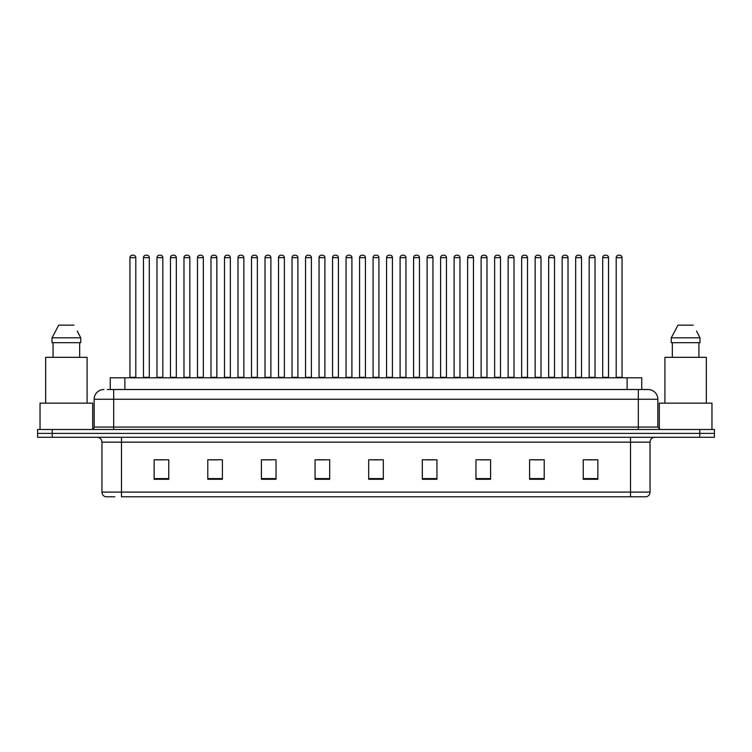 <?xml version="1.0" encoding="UTF-8"?>
<svg xmlns="http://www.w3.org/2000/svg" width="752" height="752" viewBox="0 0 752 752"><rect width="100%" height="100%" fill="white"/><g stroke="black" fill="none" stroke-linecap="round" stroke-linejoin="round"><path stroke-width="1.13" d="M110.262 389.508L110.262 377.805L641.738 377.805L641.738 389.508M114.868 496.781L105.722 496.781M650.038 492.099C649.897 494.44 648.732 496 646.523 496.781L630.533 496.781L630.533 492.099L650.038 492.099L650.038 442.167A4.879 4.879 0 0 1 654.907 437.288M105.477 496.781A4.879 4.879 0 0 1 101.962 492.099L101.962 442.167C101.68 439.206 100.054 437.579 97.093 437.288M52.226 429.486L714.4 429.486L714.4 433.387L37.6 433.387L37.6 437.288L52.226 437.288L52.226 433.387L37.6 433.387L37.6 429.486L52.226 429.486L52.226 433.387L714.4 433.387L714.4 437.288L52.226 437.288M597.859 479.278L597.859 459.773L583.232 459.773L583.232 479.278L597.859 479.278M544.222 479.278L544.222 459.773L529.596 459.773L529.596 479.278L544.222 479.278M490.586 479.278L490.586 459.773L475.96 459.773L475.96 479.278L490.586 479.278M436.95 479.278L436.95 459.773L422.323 459.773L422.323 479.278L436.95 479.278M168.768 479.278L168.768 459.773L154.141 459.773L154.141 479.278L168.768 479.278M222.404 479.278L222.404 459.773L207.778 459.773L207.778 479.278L222.404 479.278M276.04 479.278L276.04 459.773L261.414 459.773L261.414 479.278L276.04 479.278M329.677 479.278L329.677 459.773L315.05 459.773L315.05 479.278L329.677 479.278M383.313 479.278L383.313 459.773L368.687 459.773L368.687 479.278L383.313 479.278M630.533 496.781L121.467 496.781L121.467 492.099L630.533 492.099L630.533 442.167L101.962 442.167M480.396 459.867L487.71 459.867M534.428 459.867L541.741 459.867M588.449 459.867L595.763 459.867M318.312 459.867L325.625 459.867M264.29 459.867L271.604 459.867M210.259 459.867L217.572 459.867M156.237 459.867L163.551 459.867M426.375 459.867L433.688 459.867M372.343 459.867L379.657 459.867M107.555 389.508L647.933 389.508M107.329 389.508L113.665 389.508L113.665 399.256L94.16 399.256L94.16 427.051A2.435 2.435 0 0 1 91.725 429.486M103.917 389.508A9.748 9.748 0 0 0 94.16 399.256M648.083 389.508A9.748 9.748 0 0 1 657.84 399.256L657.84 427.051L660.275 429.486M135.802 257.654L129.955 257.654A2.435 2.435 0 0 1 132.39 255.219L133.367 255.219A2.435 2.435 0 0 1 135.802 257.654L135.802 377.316A0.489 0.489 0 0 0 136.291 377.805M129.955 257.654L129.955 377.316A0.489 0.489 0 0 1 129.466 377.805M133.367 255.219L132.39 255.219M143.463 257.654A2.435 2.435 0 0 1 145.897 255.219L146.875 255.219A2.435 2.435 0 0 1 149.31 257.654L143.463 257.654L143.463 377.316A0.489 0.489 0 0 1 142.974 377.805M149.31 257.654L149.31 377.316A0.489 0.489 0 0 0 149.798 377.805M146.875 255.219L145.897 255.219M162.817 257.654L156.971 257.654A2.435 2.435 0 0 1 159.405 255.219L160.383 255.219A2.435 2.435 0 0 1 162.817 257.654L162.817 377.316A0.489 0.489 0 0 0 163.306 377.805M156.971 257.654L156.971 377.316A0.489 0.489 0 0 1 156.482 377.805M160.383 255.219L159.405 255.219M189.833 257.654L183.977 257.654A2.435 2.435 0 0 1 186.421 255.219L187.389 255.219A2.435 2.435 0 0 1 189.833 257.654L189.833 377.316A0.489 0.489 0 0 0 190.322 377.805M183.977 257.654L183.977 377.316A0.489 0.489 0 0 1 183.488 377.805M187.389 255.219L186.421 255.219M216.849 257.654L210.992 257.654A2.435 2.435 0 0 1 213.427 255.219L214.405 255.219A2.435 2.435 0 0 1 216.849 257.654L216.849 377.316A0.489 0.489 0 0 0 217.328 377.805M210.992 257.654L210.992 377.316A0.489 0.489 0 0 1 210.504 377.805M214.405 255.219L213.427 255.219M243.855 257.654L238.008 257.654A2.435 2.435 0 0 1 240.443 255.219L241.42 255.219A2.435 2.435 0 0 1 243.855 257.654L243.855 377.316A0.489 0.489 0 0 0 244.344 377.805M238.008 257.654L238.008 377.316A0.489 0.489 0 0 1 237.519 377.805M241.42 255.219L240.443 255.219M170.469 257.654A2.435 2.435 0 0 1 172.913 255.219L173.891 255.219A2.435 2.435 0 0 1 176.325 257.654L170.469 257.654L170.469 377.316A0.489 0.489 0 0 1 169.99 377.805M176.325 257.654L176.325 377.316A0.489 0.489 0 0 0 176.814 377.805M173.891 255.219L172.913 255.219M197.485 257.654A2.435 2.435 0 0 1 199.929 255.219L200.897 255.219A2.435 2.435 0 0 1 203.341 257.654L197.485 257.654L197.485 377.316A0.489 0.489 0 0 1 196.996 377.805M203.341 257.654L203.341 377.316A0.489 0.489 0 0 0 203.83 377.805M200.897 255.219L199.929 255.219M224.5 257.654A2.435 2.435 0 0 1 226.935 255.219L227.912 255.219A2.435 2.435 0 0 1 230.347 257.654L224.5 257.654L224.5 377.316A0.489 0.489 0 0 1 224.011 377.805M230.347 257.654L230.347 377.316A0.489 0.489 0 0 0 230.836 377.805M227.912 255.219L226.935 255.219M92.703 429.289L92.703 403.157L40.035 403.157L40.035 429.486M87.091 403.157L87.091 357.322L45.646 357.322L45.646 403.157M77.653 331.801L80.737 337.817L52.001 337.817L58.759 325.146L52.001 337.817L52.001 342.696L80.737 342.696L80.737 337.817L80.737 342.696M80.737 337.817L77.268 331.068M53.072 342.696L53.072 357.322M79.665 357.322L79.665 342.696M73.978 325.146L58.759 325.146M711.965 429.486L711.965 403.157L659.297 403.157L659.297 429.289M706.354 403.157L706.354 357.322L664.909 357.322L664.909 403.157M696.916 331.801L699.999 337.817L671.263 337.817L678.022 325.146L671.263 337.817L671.263 342.696L699.999 342.696L699.999 337.817L699.999 342.696M699.999 337.817L696.531 331.068M672.335 342.696L672.335 357.322M698.928 357.322L698.928 342.696M693.241 325.146L678.022 325.146M270.87 257.654L265.024 257.654A2.435 2.435 0 0 1 267.458 255.219L268.436 255.219A2.435 2.435 0 0 1 270.87 257.654L270.87 377.316A0.489 0.489 0 0 0 271.359 377.805M265.024 257.654L265.024 377.316A0.489 0.489 0 0 1 264.535 377.805M268.436 255.219L267.458 255.219M297.886 257.654L292.03 257.654A2.435 2.435 0 0 1 294.474 255.219L295.451 255.219A2.435 2.435 0 0 1 297.886 257.654L297.886 377.316A0.489 0.489 0 0 0 298.375 377.805M292.03 257.654L292.03 377.316A0.489 0.489 0 0 1 291.55 377.805M295.451 255.219L294.474 255.219M324.902 257.654L319.045 257.654A2.435 2.435 0 0 1 321.489 255.219L322.458 255.219A2.435 2.435 0 0 1 324.902 257.654L324.902 377.316A0.489 0.489 0 0 0 325.39 377.805M319.045 257.654L319.045 377.316A0.489 0.489 0 0 1 318.557 377.805M322.458 255.219L321.489 255.219M251.516 257.654A2.435 2.435 0 0 1 253.95 255.219L254.928 255.219A2.435 2.435 0 0 1 257.363 257.654L251.516 257.654L251.516 377.316A0.489 0.489 0 0 1 251.027 377.805M257.363 257.654L257.363 377.316A0.489 0.489 0 0 0 257.851 377.805M254.928 255.219L253.95 255.219M278.531 257.654A2.435 2.435 0 0 1 280.966 255.219L281.944 255.219A2.435 2.435 0 0 1 284.378 257.654L278.531 257.654L278.531 377.316A0.489 0.489 0 0 1 278.043 377.805M284.378 257.654L284.378 377.316A0.489 0.489 0 0 0 284.867 377.805M281.944 255.219L280.966 255.219M305.538 257.654A2.435 2.435 0 0 1 307.982 255.219L308.95 255.219A2.435 2.435 0 0 1 311.394 257.654L305.538 257.654L305.538 377.316A0.489 0.489 0 0 1 305.049 377.805M311.394 257.654L311.394 377.316A0.489 0.489 0 0 0 311.883 377.805M308.95 255.219L307.982 255.219M351.908 257.654L346.061 257.654A2.435 2.435 0 0 1 348.496 255.219L349.473 255.219A2.435 2.435 0 0 1 351.908 257.654L351.908 377.316A0.489 0.489 0 0 0 352.397 377.805M346.061 257.654L346.061 377.316A0.489 0.489 0 0 1 345.572 377.805M349.473 255.219L348.496 255.219M378.923 257.654L373.077 257.654A2.435 2.435 0 0 1 375.511 255.219L376.489 255.219A2.435 2.435 0 0 1 378.923 257.654L378.923 377.316A0.489 0.489 0 0 0 379.412 377.805M373.077 257.654L373.077 377.316A0.489 0.489 0 0 1 372.588 377.805M376.489 255.219L375.511 255.219M405.939 257.654L400.092 257.654A2.435 2.435 0 0 1 402.527 255.219L403.504 255.219A2.435 2.435 0 0 1 405.939 257.654L405.939 377.316A0.489 0.489 0 0 0 406.428 377.805M400.092 257.654L400.092 377.316A0.489 0.489 0 0 1 399.603 377.805M403.504 255.219L402.527 255.219M432.955 257.654L427.098 257.654A2.435 2.435 0 0 1 429.542 255.219L430.511 255.219A2.435 2.435 0 0 1 432.955 257.654L432.955 377.316A0.489 0.489 0 0 0 433.443 377.805M427.098 257.654L427.098 377.316A0.489 0.489 0 0 1 426.61 377.805M430.511 255.219L429.542 255.219M459.97 257.654L454.114 257.654A2.435 2.435 0 0 1 456.549 255.219L457.526 255.219A2.435 2.435 0 0 1 459.97 257.654L459.97 377.316A0.489 0.489 0 0 0 460.45 377.805M454.114 257.654L454.114 377.316A0.489 0.489 0 0 1 453.625 377.805M457.526 255.219L456.549 255.219M332.553 257.654A2.435 2.435 0 0 1 334.988 255.219L335.965 255.219A2.435 2.435 0 0 1 338.409 257.654L332.553 257.654L332.553 377.316A0.489 0.489 0 0 1 332.064 377.805M338.409 257.654L338.409 377.316A0.489 0.489 0 0 0 338.889 377.805M335.965 255.219L334.988 255.219M359.569 257.654A2.435 2.435 0 0 1 362.003 255.219L362.981 255.219A2.435 2.435 0 0 1 365.416 257.654L359.569 257.654L359.569 377.316A0.489 0.489 0 0 1 359.08 377.805M365.416 257.654L365.416 377.316A0.489 0.489 0 0 0 365.904 377.805M362.981 255.219L362.003 255.219M386.584 257.654A2.435 2.435 0 0 1 389.019 255.219L389.997 255.219A2.435 2.435 0 0 1 392.431 257.654L386.584 257.654L386.584 377.316A0.489 0.489 0 0 1 386.096 377.805M392.431 257.654L392.431 377.316A0.489 0.489 0 0 0 392.92 377.805M389.997 255.219L389.019 255.219M413.591 257.654A2.435 2.435 0 0 1 416.035 255.219L417.012 255.219A2.435 2.435 0 0 1 419.447 257.654L413.591 257.654L413.591 377.316A0.489 0.489 0 0 1 413.111 377.805M419.447 257.654L419.447 377.316A0.489 0.489 0 0 0 419.936 377.805M417.012 255.219L416.035 255.219M440.606 257.654A2.435 2.435 0 0 1 443.05 255.219L444.018 255.219A2.435 2.435 0 0 1 446.462 257.654L440.606 257.654L440.606 377.316A0.489 0.489 0 0 1 440.117 377.805M446.462 257.654L446.462 377.316A0.489 0.489 0 0 0 446.951 377.805M444.018 255.219L443.05 255.219M486.976 257.654L481.13 257.654A2.435 2.435 0 0 1 483.564 255.219L484.542 255.219A2.435 2.435 0 0 1 486.976 257.654L486.976 377.316A0.489 0.489 0 0 0 487.465 377.805M481.13 257.654L481.13 377.316A0.489 0.489 0 0 1 480.641 377.805M484.542 255.219L483.564 255.219M513.992 257.654L508.145 257.654A2.435 2.435 0 0 1 510.58 255.219L511.557 255.219A2.435 2.435 0 0 1 513.992 257.654L513.992 377.316A0.489 0.489 0 0 0 514.481 377.805M508.145 257.654L508.145 377.316A0.489 0.489 0 0 1 507.656 377.805M511.557 255.219L510.58 255.219M541.008 257.654L535.151 257.654A2.435 2.435 0 0 1 537.595 255.219L538.573 255.219A2.435 2.435 0 0 1 541.008 257.654L541.008 377.316A0.489 0.489 0 0 0 541.496 377.805M535.151 257.654L535.151 377.316A0.489 0.489 0 0 1 534.672 377.805M538.573 255.219L537.595 255.219M568.023 257.654L562.167 257.654A2.435 2.435 0 0 1 564.611 255.219L565.579 255.219A2.435 2.435 0 0 1 568.023 257.654L568.023 377.316A0.489 0.489 0 0 0 568.512 377.805M562.167 257.654L562.167 377.316A0.489 0.489 0 0 1 561.678 377.805M565.579 255.219L564.611 255.219M595.029 257.654L589.183 257.654A2.435 2.435 0 0 1 591.617 255.219L592.595 255.219A2.435 2.435 0 0 1 595.029 257.654L595.029 377.316A0.489 0.489 0 0 0 595.518 377.805M589.183 257.654L589.183 377.316A0.489 0.489 0 0 1 588.694 377.805M592.595 255.219L591.617 255.219M622.045 257.654L616.198 257.654A2.435 2.435 0 0 1 618.633 255.219L619.61 255.219A2.435 2.435 0 0 1 622.045 257.654L622.045 377.316A0.489 0.489 0 0 0 622.534 377.805M616.198 257.654L616.198 377.316A0.489 0.489 0 0 1 615.709 377.805M619.61 255.219L618.633 255.219M467.622 257.654A2.435 2.435 0 0 1 470.056 255.219L471.034 255.219A2.435 2.435 0 0 1 473.469 257.654L467.622 257.654L467.622 377.316A0.489 0.489 0 0 1 467.133 377.805M473.469 257.654L473.469 377.316A0.489 0.489 0 0 0 473.957 377.805M471.034 255.219L470.056 255.219M494.637 257.654A2.435 2.435 0 0 1 497.072 255.219L498.05 255.219A2.435 2.435 0 0 1 500.484 257.654L494.637 257.654L494.637 377.316A0.489 0.489 0 0 1 494.149 377.805M500.484 257.654L500.484 377.316A0.489 0.489 0 0 0 500.973 377.805M498.05 255.219L497.072 255.219M521.653 257.654A2.435 2.435 0 0 1 524.088 255.219L525.065 255.219A2.435 2.435 0 0 1 527.5 257.654L521.653 257.654L521.653 377.316A0.489 0.489 0 0 1 521.164 377.805M527.5 257.654L527.5 377.316A0.489 0.489 0 0 0 527.989 377.805M525.065 255.219L524.088 255.219M548.659 257.654A2.435 2.435 0 0 1 551.103 255.219L552.071 255.219A2.435 2.435 0 0 1 554.515 257.654L548.659 257.654L548.659 377.316A0.489 0.489 0 0 1 548.17 377.805M554.515 257.654L554.515 377.316A0.489 0.489 0 0 0 555.004 377.805M552.071 255.219L551.103 255.219M575.675 257.654A2.435 2.435 0 0 1 578.109 255.219L579.087 255.219A2.435 2.435 0 0 1 581.531 257.654L575.675 257.654L575.675 377.316A0.489 0.489 0 0 1 575.186 377.805M581.531 257.654L581.531 377.316A0.489 0.489 0 0 0 582.01 377.805M579.087 255.219L578.109 255.219M602.69 257.654A2.435 2.435 0 0 1 605.125 255.219L606.103 255.219A2.435 2.435 0 0 1 608.537 257.654L602.69 257.654L602.69 377.316A0.489 0.489 0 0 1 602.202 377.805M608.537 257.654L608.537 377.316A0.489 0.489 0 0 0 609.026 377.805M606.103 255.219L605.125 255.219M124.888 389.508L124.888 377.805M627.112 389.508L627.112 377.805M630.533 437.288L630.533 442.167L650.038 442.167M101.962 492.099L121.467 492.099L121.467 437.288M699.774 437.288L699.774 429.486M383.313 478.601L368.687 478.601M329.677 478.601L315.05 478.601M276.04 478.601L261.414 478.601M222.404 478.601L207.778 478.601M168.768 478.601L154.141 478.601M436.95 478.601L422.323 478.601M490.586 478.601L475.96 478.601M544.222 478.601L529.596 478.601M597.859 478.601L583.232 478.601M113.665 429.486L113.665 427.051L657.84 427.051M94.16 427.051L113.665 427.051L113.665 399.256L638.335 399.256L638.335 429.486M657.84 399.256L638.335 399.256L638.335 389.508M129.955 377.316L135.802 377.316M143.463 377.316L149.31 377.316M156.971 377.316L162.817 377.316M183.977 377.316L189.833 377.316M210.992 377.316L216.849 377.316M238.008 377.316L243.855 377.316M170.469 377.316L176.325 377.316M197.485 377.316L203.341 377.316M224.5 377.316L230.347 377.316M265.024 377.316L270.87 377.316M292.03 377.316L297.886 377.316M319.045 377.316L324.902 377.316M251.516 377.316L257.363 377.316M278.531 377.316L284.378 377.316M305.538 377.316L311.394 377.316M346.061 377.316L351.908 377.316M373.077 377.316L378.923 377.316M400.092 377.316L405.939 377.316M427.098 377.316L432.955 377.316M454.114 377.316L459.97 377.316M332.553 377.316L338.409 377.316M359.569 377.316L365.416 377.316M386.584 377.316L392.431 377.316M413.591 377.316L419.447 377.316M440.606 377.316L446.462 377.316M481.13 377.316L486.976 377.316M508.145 377.316L513.992 377.316M535.151 377.316L541.008 377.316M562.167 377.316L568.023 377.316M589.183 377.316L595.029 377.316M616.198 377.316L622.045 377.316M467.622 377.316L473.469 377.316M494.637 377.316L500.484 377.316M521.653 377.316L527.5 377.316M548.659 377.316L554.515 377.316M575.675 377.316L581.531 377.316M602.69 377.316L608.537 377.316"/></g></svg>
